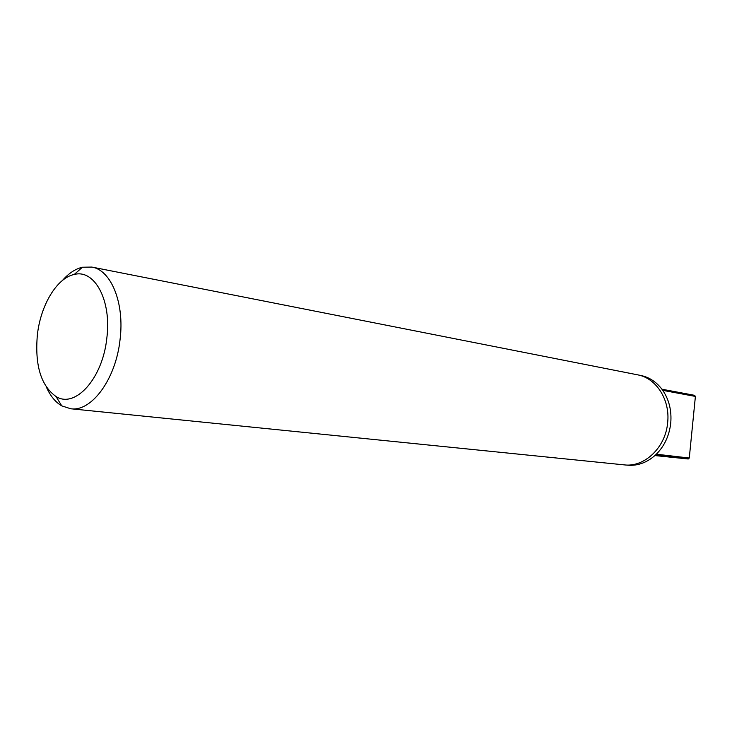 <?xml version="1.0" encoding="UTF-8"?>
<svg xmlns="http://www.w3.org/2000/svg" width="732" height="732" viewBox="0 0 732 732"><rect width="100%" height="100%" fill="white"/><g stroke="black" fill="none" stroke-linecap="round" stroke-linejoin="round"><path stroke-width="1.1" d="M91.839 267.07L637.599 374.83C656.192 378.023 670.283 399.837 667.648 422.693C665.617 447.517 644.425 467.538 624.176 464.866L70.72 408.758C91.619 411.97 115.949 379.057 120.066 339.502C124.678 303.03 111.136 270.044 91.839 267.07L82.432 267.226C75.378 268.873 68.716 273.283 62.458 280.447M625.759 464.985C636.456 466.412 646.301 463.155 655.305 455.185L656.339 454.197C664.51 445.916 669.313 435.567 670.732 423.16C671.793 410.734 669.13 399.791 662.753 390.357L661.929 389.214L694.586 395.326L695.4 396.424L662.753 390.357M46.519 387.384C50.417 396.067 55.495 402.225 61.763 405.867L70.72 408.758M106.835 338.047C102.745 378.536 75.14 408.84 56.025 396.524C40.937 385.737 34.715 365.158 37.378 334.808C40.635 305.162 56.886 277.876 74.216 274.482C94.574 268.9 111.74 300.44 106.835 338.047M656.339 454.197L689.279 458.031L695.4 396.424M689.279 458.031L688.254 458.982L655.305 455.185M654.893 455.569L688.254 458.982M661.929 389.214C655.799 381.29 648.213 376.605 639.146 375.177M56.025 396.524L61.763 405.867M74.216 274.482L82.432 267.226"/></g></svg>
